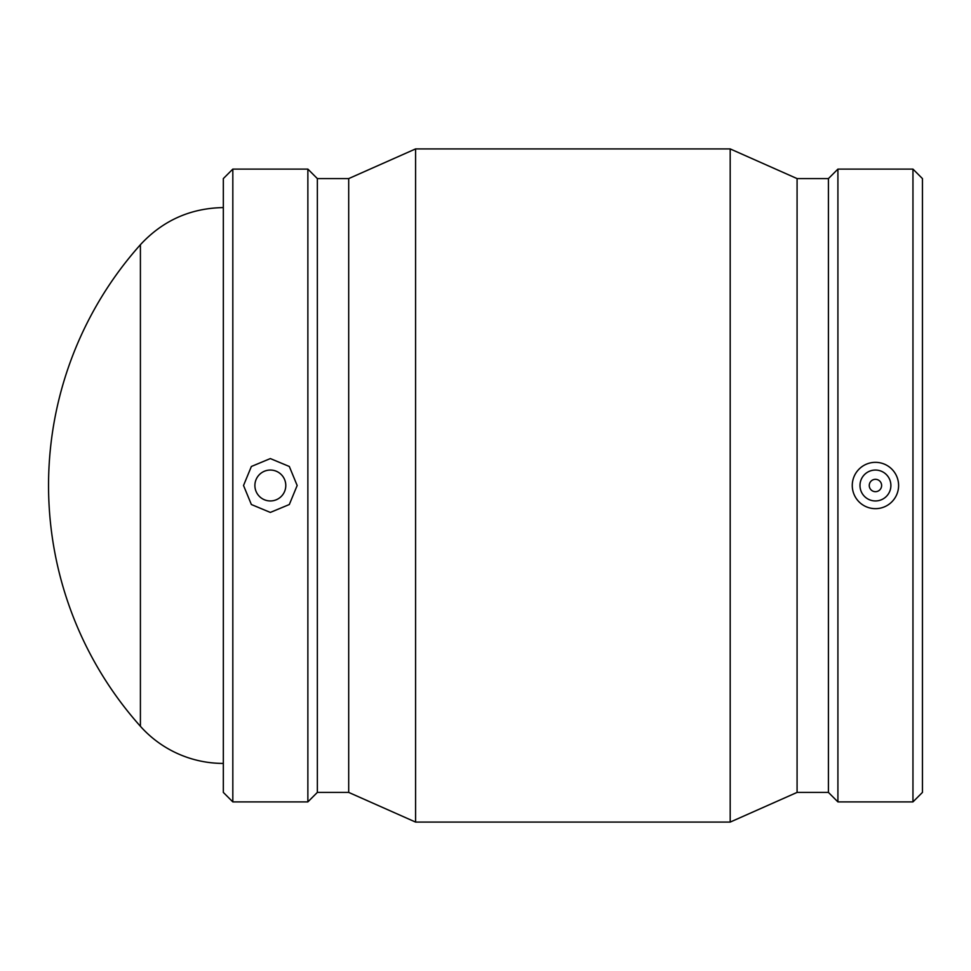 <?xml version="1.0" encoding="UTF-8"?>
<svg xmlns="http://www.w3.org/2000/svg" width="971" height="971" viewBox="0 0 971 971"><rect width="100%" height="100%" fill="white"/><g stroke="black" fill="none" stroke-linecap="round" stroke-linejoin="round"><path stroke-width="1.46" d="M869.263 485.5A6.178 6.178 0 0 1 878.524 480.147A6.178 6.178 0 0 1 878.524 490.853A6.178 6.178 0 0 1 869.263 485.5M859.99 485.5A15.439 15.439 0 0 1 883.161 472.124A15.439 15.439 0 0 1 883.161 498.876A15.439 15.439 0 0 1 859.99 485.5M898.6 485.5A23.158 23.158 0 0 0 875.441 462.342A23.158 23.158 0 0 0 852.271 485.5A23.158 23.158 0 0 0 875.441 508.658A23.158 23.158 0 0 0 898.6 485.5M285.79 485.5A15.439 15.439 0 0 1 262.619 498.876A15.439 15.439 0 0 1 262.619 472.124A15.439 15.439 0 0 1 285.79 485.5M270.339 458.579L289.322 466.481L297.162 485.5L289.322 504.519L270.339 512.421L251.368 504.519L243.527 485.5L251.368 466.481L270.339 458.579M232.822 485.5L232.822 801.9L307.868 801.9L307.868 169.1L232.822 169.1L232.822 485.5M232.822 169.1L223.33 178.591L223.33 792.409L232.822 801.9M307.868 169.1L317.359 178.591L317.359 792.409L307.868 801.9M317.359 178.591L348.698 178.591L348.698 792.409L415.588 822.085L730.192 822.085L730.192 148.915L415.588 148.915L415.588 822.085M730.192 148.915L797.082 178.591L797.082 792.409L730.192 822.085M797.082 178.591L828.421 178.591L828.421 792.409L837.912 801.9L912.958 801.9L912.958 169.1L837.912 169.1L837.912 801.9M912.958 169.1L922.45 178.591L922.45 792.409L912.958 801.9M223.33 763.424A111.167 111.167 0 0 1 140.407 726.296L140.407 244.704A361.528 361.528 0 0 0 140.407 726.296M317.359 792.409L348.698 792.409M348.698 178.591L415.588 148.915M797.082 792.409L828.421 792.409M828.421 178.591L837.912 169.1M223.33 207.576C190.413 208.17 162.776 220.551 140.407 244.704"/></g></svg>
